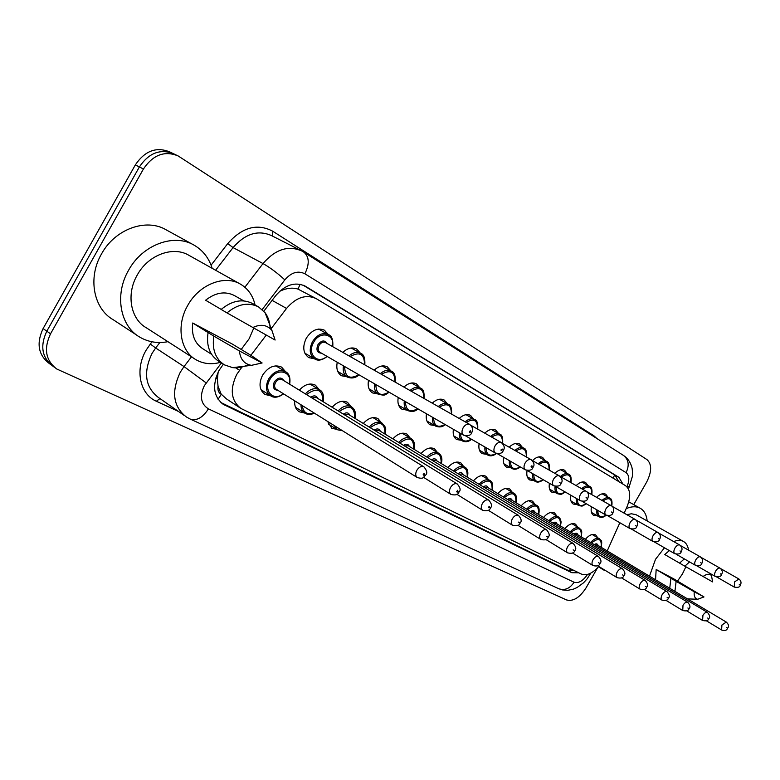 <?xml version="1.0" encoding="UTF-8"?>
<svg xmlns="http://www.w3.org/2000/svg" width="780" height="780" viewBox="0 0 780 780"><rect width="100%" height="100%" fill="white"/><g stroke="black" fill="none" stroke-linecap="round" stroke-linejoin="round"><path stroke-width="1.17" d="M596.583 497.357C600.015 494.003 603.076 492.96 605.748 494.218L607.903 497.084M576.147 485.589C579.676 482.206 582.835 481.162 585.614 482.479L587.867 485.433M554.824 473.314C558.451 469.882 561.707 468.858 564.603 470.233L566.972 473.284M532.438 460.6C536.201 457.041 539.604 455.988 542.656 457.441L545.152 460.6M509.145 447.194C513.006 443.586 516.535 442.543 519.714 444.064L522.346 447.34M484.76 433.154C488.738 429.497 492.385 428.464 495.7 430.063L498.478 433.456M459.206 418.441C463.31 414.736 467.084 413.722 470.545 415.399L473.479 418.918M432.247 403.143C436.517 399.282 440.495 398.239 444.171 400.013L447.262 403.679M403.942 387.075C408.389 383.048 412.561 381.976 416.471 383.867L419.738 387.67M374.166 370.178C378.797 365.976 383.185 364.884 387.348 366.883L390.809 370.851M342.82 352.385C347.636 348.007 352.267 346.876 356.694 349.011L360.36 353.145M314.428 358.781L308.763 357.62C303.069 353.281 302.26 346.769 306.355 338.091C311.717 330.115 317.723 327.473 324.382 330.174L328.273 334.483M585.361 539.312C589.144 535.012 592.576 533.549 595.657 534.914L597.743 537.8M564.876 528.606C568.766 524.218 572.325 522.736 575.542 524.17L577.726 527.143M543.494 517.452C547.501 512.947 551.197 511.446 554.56 512.957L556.861 516.038M521.176 505.791C525.301 501.179 529.133 499.668 532.652 501.248L535.07 504.445M497.845 493.613C502.096 488.885 506.074 487.354 509.769 489.021L512.314 492.336M473.431 480.88C477.818 476.024 481.952 474.474 485.833 476.229L488.514 479.671M447.856 467.542C452.39 462.55 456.69 460.98 460.765 462.842L463.603 466.421M421.044 453.55C425.724 448.422 430.209 446.842 434.499 448.802L437.482 452.527M392.886 438.877C397.732 433.602 402.412 431.993 406.926 434.07L410.095 437.95M363.295 423.462C368.306 418.022 373.201 416.393 377.969 418.597L381.322 422.643M332.144 407.248C337.34 401.622 342.459 399.984 347.51 402.324L351.058 406.555M299.325 390.166C304.707 384.355 310.069 382.688 315.422 385.174L319.195 389.61M270.562 395.762L264.976 394.446C259.34 390.107 258.531 383.692 262.567 375.2C268.213 366.892 274.56 364.192 281.58 367.097L285.597 371.738M241.966 367.01L236.72 374.459C229.612 389.473 231.055 400.832 241.069 408.544L581.422 574.08C586.706 576.01 592.478 573.466 598.757 566.436M218.117 372.157L217.405 379.216L218.049 386.363C217.474 390.156 218.566 392.827 221.296 394.378L218.069 399.262M221.296 394.378L218.049 386.363M315.685 298.35L297.989 289.087C293.563 287.664 288.668 287.898 283.276 289.78L279.708 291.262M221.647 394.543L226.453 398.902L239.928 407.794M624.146 513.162L626.983 506.834C631.02 496.743 630.542 489.694 625.55 485.686L316.134 298.594C305.935 294.05 296.078 297.336 286.543 308.431L271.216 328.575M266.224 335.127L250.877 355.3L262.119 362.973L251.423 365.342C244.247 364.036 240.25 359.239 239.421 350.951L262.119 362.973M607.22 550.904L619.856 522.736M346.876 376.789L341.474 375.736C337.438 373.055 336.034 368.569 337.262 362.281M377.666 393.88L372.508 392.915C368.784 390.448 367.458 386.256 368.531 380.328M406.916 410.114L401.993 409.237C398.541 406.975 397.293 403.055 398.239 397.478M434.752 425.568L430.043 424.769C426.845 422.682 425.665 419.026 426.485 413.79M461.263 440.281L456.748 439.549C453.794 437.639 452.673 434.226 453.385 429.312M486.544 454.321L482.215 453.648C479.378 451.805 478.345 448.471 479.105 443.654M510.676 467.717L506.522 467.113C503.802 465.328 502.846 462.072 503.656 457.343M533.744 480.519L529.757 479.973C527.143 478.257 526.256 475.088 527.095 470.476M555.808 492.775L551.977 492.277C549.529 490.678 548.691 487.685 549.442 483.317M576.937 504.504L573.251 504.055C570.901 502.505 570.121 499.58 570.911 495.281M597.188 515.746L593.639 515.336C591.367 513.844 590.645 510.978 591.474 506.746M304.639 413.02L299.296 411.82C295.873 409.607 294.343 405.941 294.713 400.842M336.94 429.39L331.831 428.288L327.619 421.434M364.933 444.785L360.662 442.114M597.538 567.811L586.082 587.818C579.735 597.626 573.242 601.682 566.602 599.957L56.716 368.979C45.62 360.448 43.563 348.728 50.534 333.82L143.442 168.997L139.376 166.939C148.99 152.743 160.553 148.424 174.067 153.992C160.553 148.424 148.99 152.743 139.376 166.939L46.81 331.188L139.376 166.939L135.34 164.892C144.924 150.745 156.458 146.455 169.962 152.012L172.331 153.153M53.02 366.259C41.935 357.737 39.868 346.047 46.81 331.188C39.868 346.047 41.935 357.737 53.02 366.259L54.191 367.117M50.495 364.397L49.345 363.558C38.269 355.036 36.192 343.375 43.105 328.565L135.34 164.892M248.371 364.591C243.107 367.224 237.88 368.238 232.684 367.653L224.445 364.884C215.416 358.927 211.887 349.343 213.837 336.112L208.075 332.572C206.144 345.745 209.693 355.31 218.712 361.257L223.363 364.202L218.975 370.539C211.936 385.418 213.437 396.727 223.47 404.45L571.808 572.705L578.779 572.793M143.442 168.997C153.085 154.752 164.668 150.403 178.191 155.971L647 459.615C651.983 464.246 651.836 471.783 646.581 482.235L633.75 504.621M622.937 484.107L618.94 477.321L305.116 286.084C294.908 281.541 285.08 284.758 275.632 295.737L263.835 311.191M574.207 570.57L567.899 570.258L220.896 402.538M302.923 285.07L614.893 475.098L618.852 481.64M167.934 341.689C157.687 343.6 148.317 342.089 139.825 337.165C120.081 326.089 114.28 294.684 128.564 270.29C142.457 244.637 174.115 233.074 194.103 245.164C202.907 250.302 208.933 258.024 212.17 268.32M137.407 335.575L113.207 319.732C93.551 308.665 87.555 277.797 101.488 253.987C115.04 228.94 146.289 217.844 166.228 229.876L193.411 244.793M253.724 328.214L249.142 338.754L241.186 349.489M220.447 362.359C211.468 364.777 203.297 363.889 195.926 359.687C180.2 350.961 176.007 325.445 187.736 305.419C199.173 284.378 224.64 274.502 240.484 284.164C248.04 288.639 252.895 295.561 255.05 304.931M194.269 358.615L146.182 327.697C130.543 318.971 126.019 294.206 137.251 275.028C148.171 254.865 173.101 245.71 188.897 255.304L240.484 284.164M221.198 309.416L205.598 300.232C215.582 292.461 225.186 290.901 234.4 295.542L243.74 300.875M252.642 327.619C260.618 323.778 267.062 324.743 271.966 330.525L275.116 340.041L226.99 312.887C237.929 303.878 248.469 301.909 258.619 306.959L265.093 312.731C268.291 317.109 269.958 322.374 270.114 328.507M226.99 312.887L221.159 309.445C232.06 300.495 242.59 298.555 252.73 303.605L258.619 306.959M208.075 332.572L192.719 323.008L232.294 344.058L250.868 355.29M211.536 354.266L202.956 348.855C194.717 343.463 191.305 334.844 192.719 323.008M239.421 350.951L213.837 336.112M606.899 571.408L601.546 568.142M685.874 566.777L682.442 573.934L677.537 581.09M649.496 576.167L655.502 559.318L664.462 547.774M679.594 563.131L664.745 554.521L669.376 550.592M702.975 576.576C706.68 573.846 709.517 573.524 711.487 575.611L712.627 581.909L684.83 566.183L689.549 561.912M684.83 566.183L679.585 563.14L684.304 558.889M674.914 591.357L676.133 581.334L656.165 569.488L673.52 578.721L703.999 596.934L697.671 599.274C694.951 598.64 693.8 596.135 694.249 591.767L703.999 596.934M655.561 579.793L656.165 569.488M673.657 541.564C677.557 540.033 680.862 540.023 683.572 541.515C686.283 543.124 687.941 545.99 688.535 550.134M626.857 514.702L631.42 513.776L636.022 514.673L683.572 541.515M626.174 508.648C631.702 506.278 636.402 506.161 640.292 508.287C644.241 510.637 646.532 514.858 647.166 520.942M694.249 591.767L676.133 581.334M669.727 588.257L670.917 578.243M235.648 367.828L239.499 370.247M300.125 284.281L297.989 289.087M283.276 289.78L282.418 289.029M614.542 474.893L613.246 478.257M217.405 379.216L215.816 377.949M570.677 568.854L569.127 570.716M272.093 300.368L286.543 308.431M43.105 328.565L50.534 333.82M221.013 402.646L224.864 405.2M221.393 362.953L204.321 385.7C199.426 396.26 200.801 403.981 208.426 408.856L574.09 582.241C578.536 583.547 583.011 580.944 587.525 574.421M208.426 408.856C202.81 417.612 196.765 421.034 190.271 419.104L186.469 417.027C173.111 406.712 171.064 391.765 180.307 372.177L184.022 366.571L155.649 347.977L152.022 353.447C143.023 372.587 145.197 387.299 158.545 397.585L184.314 415.526M178.474 411.46L156.361 401.242L159.968 398.58M156.361 401.242C139.893 394.251 134.628 369.72 146.143 350.132L151.924 341.776M211.078 265.171L227.731 243.594C242.161 227.282 257.088 223.119 272.512 231.095L593.892 435.767L596.846 438.497M244.871 287.235L263.026 263.562L233.074 247.591L215.602 270.241M284.827 279.874C277.543 273.156 270.27 267.715 263.026 263.562C275.428 249.22 288.385 245.047 301.909 251.033L303.927 252.213C309.319 256.864 309.631 264.049 304.873 273.78C297.979 270.368 291.301 272.395 284.827 279.874L262.187 309.533M300.68 250.409L271.577 235.628C258.082 229.642 245.251 233.62 233.074 247.591L227.731 243.594M206.173 382.902L184.022 366.571L191.49 356.831M159.88 342.498L155.649 347.977L150.228 343.98M626.964 486.827L627.013 486.73C629.675 480.031 629.362 475.332 626.067 472.641L304.873 273.78M593.59 436.42L593.892 435.767M272.386 236.038L272.512 231.095M629.626 486.544L627.013 486.73M626.067 472.641C629.528 465.377 628.7 459.654 623.561 455.491L303.927 252.213M590.801 573.125L587.077 578.916L583.576 582.777L577.083 587.525L573.339 589.173L567.889 590.304L562.341 589.914L558.831 588.754C564.788 590.723 569.868 588.549 574.09 582.241M304.005 285.529L305.672 286.416M614.893 475.098L618.94 477.321M567.899 570.258L571.808 572.705M283.608 393.89C278.46 397.498 274.18 398.161 270.787 395.899C265.814 392.067 265.112 386.392 268.69 378.875C273.692 371.514 279.298 369.115 285.5 371.68C289.244 373.62 290.628 377.803 289.663 384.218M289.37 384.043C292.773 371.085 276.393 367.087 269.87 379.548C262.928 390.868 273.741 401.963 283.325 393.715M277.914 390.331C273.526 389.873 272.327 387.046 274.336 381.869C278.109 377.198 281.317 376.808 283.94 380.698M423.842 466.801L282.243 379.655C279.757 378.631 277.514 379.587 275.515 382.531C274.082 385.544 274.365 387.816 276.364 389.356L417.319 477.575C415.369 476.034 415.214 473.606 416.842 470.291C419.035 467.005 421.366 465.835 423.842 466.801C427.031 470.574 427.625 473.333 425.617 475.078C422.965 477.409 423.979 479.271 417.319 477.575M424.554 474.581L424.125 473.304L423.13 474.786L423.735 475.225L424.554 474.581M327.2 356.47C322.081 360.311 317.889 361.12 314.613 358.888C309.592 355.056 308.89 349.294 312.517 341.62C317.265 334.552 322.579 332.202 328.448 334.581L318.591 329.062M332.494 346.534C335.302 333.986 319.956 330.31 313.677 342.284C306.637 353.779 317.587 365.079 326.927 356.314M321.535 353.203C317.109 352.862 315.91 350.025 317.938 344.702C321.487 340.216 324.529 339.807 327.093 343.463M325.474 342.547C323.125 341.591 320.999 342.527 319.098 345.365C317.645 348.436 317.928 350.737 319.936 352.277L463.583 435.201C461.633 433.66 461.487 431.194 463.125 427.81C465.212 424.651 467.415 423.53 469.745 424.427L325.474 342.547M469.482 431.428L469.872 432.724L470.857 431.467L470.447 430.813L469.482 431.428M305.351 393.88C310.079 388.927 314.75 387.533 319.361 389.707C322.871 391.385 324.158 395.411 323.222 401.768M322.959 401.612C322.647 389.317 317.158 386.977 306.491 394.573M450.577 487.393C452.702 484.204 454.925 483.054 457.255 483.951C460.346 487.598 460.921 490.279 458.981 491.985C458.231 494.744 455.549 495.553 450.938 494.413C449.114 492.96 448.988 490.62 450.577 487.393M458.016 491.536L457.626 490.308L456.661 491.741L457.226 492.16L458.016 491.536M457.255 483.951L316.231 397.488L311.971 397.946M314.389 413.156C310.898 414.804 307.798 414.853 305.077 413.302C302.357 411.567 300.982 408.72 300.973 404.761M310.772 397.205C314.018 395.128 316.368 395.538 317.801 398.453M302.279 405.571C303.322 412.669 307.242 415.116 314.028 412.932M338.11 410.904C342.664 406.127 347.119 404.752 351.458 406.79C355.046 409.344 356.236 413.224 355.036 418.421M354.793 418.275C354.647 406.438 349.45 404.206 339.222 411.587M482.362 503.519C484.419 500.419 486.544 499.288 488.748 500.117C491.751 503.656 492.307 506.259 490.425 507.926C489.703 510.598 487.1 511.378 482.625 510.286C480.899 508.901 480.821 506.649 482.362 503.519M489.538 507.517L489.187 506.337L488.26 507.731L489.538 507.517M488.748 500.117L348.436 414.385L344.477 414.804M342.547 430.774L337.574 429.79L334.318 425.627M343.307 414.082C346.388 412.123 348.592 412.523 349.908 415.282M336.092 426.738L341.757 430.277M369.194 427.069C373.581 422.448 377.822 421.093 381.927 423.014C386.87 428.581 385.769 427.577 385.252 434.226M385.027 434.099C385.018 422.692 380.094 420.566 370.266 427.723M512.372 518.729C514.361 515.716 516.399 514.605 518.476 515.375C521.401 518.807 521.937 521.342 520.104 522.971C519.412 525.554 516.886 526.325 512.538 525.271C510.91 523.955 510.861 521.771 512.372 518.729M519.304 522.6L518.261 522.064L519.304 522.6M518.476 515.375L379.012 430.433L375.326 430.813M374.176 430.111C377.11 428.259 379.177 428.639 380.377 431.262M398.716 442.435C402.948 437.96 407.014 436.625 410.885 438.428C414.356 440.885 415.389 444.502 413.975 449.27M413.77 449.144C413.887 438.126 409.217 436.108 399.769 443.069M540.735 533.12C542.666 530.185 544.615 529.084 546.595 529.815C549.432 533.159 549.968 535.626 548.184 537.196C547.521 539.711 545.064 540.452 540.823 539.438C539.292 538.181 539.263 536.075 540.735 533.12M547.443 536.855L546.458 536.357L547.443 536.855M546.595 529.815L408.067 445.673L404.625 446.033M403.494 445.341C406.292 443.586 408.242 443.956 409.344 446.452M359.034 374.848C355.563 378.046 351.653 378.778 347.295 377.032C343.912 374.829 342.625 371.095 343.444 365.84M344.633 366.532C344.916 377.062 349.635 379.782 358.771 374.692M355.543 359.609L359.297 361.735M501.365 442.582C504.445 445.487 505.06 448.149 503.188 450.557C502.593 453.17 499.99 453.999 495.378 453.043C493.545 451.581 493.428 449.202 495.037 445.916C497.055 442.855 499.161 441.743 501.365 442.582L470.847 425.256M501.199 449.426L501.062 450.401L501.706 450.625L502.437 449.095L501.199 449.426M349.011 355.904C353.155 352.404 357.074 351.556 360.769 353.369L351.185 347.997M353.291 371.534L350.181 369.74M364.552 364.728C364.387 353.964 359.609 351.244 350.21 356.577M389.23 392.281C384.54 394.777 386.266 396.045 378.29 394.241C375.18 392.223 373.961 388.762 374.654 383.857M375.823 384.54C376.145 394.231 380.523 396.767 388.976 392.135M386.675 377.276L389.825 379.07M531.18 459.703C534.202 462.589 534.788 465.173 532.954 467.454C532.379 469.989 529.844 470.788 525.369 469.862C523.643 468.478 523.565 466.186 525.125 462.998C527.085 460.024 529.103 458.923 531.18 459.703L502.408 443.372M531.102 466.411L531.414 467.6L532.331 466.226L531.833 465.806L531.102 466.411M380.289 373.659C384.257 370.315 387.972 369.496 391.423 371.202L382.102 365.966M383.116 388.752L381.761 387.962M394.973 381.985C394.865 371.777 390.351 369.213 381.449 374.312M417.924 408.837C415.486 411.489 412.094 412.074 407.726 410.592C404.869 408.749 403.728 405.541 404.293 400.969M405.434 401.632C405.795 410.543 409.88 412.903 417.68 408.7M416.267 394.075L418.802 395.509M559.358 475.888C562.302 478.686 562.867 481.202 561.073 483.424C560.498 485.891 558.032 486.671 553.702 485.764C552.074 484.448 552.025 482.235 553.556 479.135C555.457 476.239 557.388 475.156 559.358 475.888L532.184 460.453M559.348 482.44L560.342 483.005L559.348 482.44M409.988 390.517C413.78 387.328 417.3 386.529 420.547 388.128L411.46 383.019M423.872 398.395C423.803 388.694 419.552 386.276 411.119 391.151M426.796 457.051C430.892 452.712 434.772 451.396 438.448 453.102C441.656 455.11 442.611 458.601 441.324 463.583M441.139 463.466C441.363 452.819 436.917 450.889 427.82 457.675M567.596 546.741C569.468 543.884 571.34 542.802 573.222 543.475C575.991 546.721 576.508 549.12 574.762 550.67C574.119 553.117 571.73 553.849 567.606 552.854C566.153 551.655 566.153 549.617 567.596 546.741M574.09 550.358L573.154 549.88L574.09 550.358M573.222 543.475L435.727 460.19L432.5 460.512M431.398 459.849C434.06 458.172 435.903 458.533 436.917 460.912M453.55 470.983C457.499 466.772 461.224 465.475 464.714 467.084C467.61 468.517 468.497 471.9 467.386 477.223M467.21 477.116C467.532 466.82 463.31 464.977 454.545 471.588M593.073 559.66C594.886 556.881 596.69 555.808 598.465 556.442C601.175 559.63 601.682 561.971 599.986 563.452C599.381 565.822 597.061 566.524 593.014 565.578C591.64 564.437 591.659 562.458 593.073 559.66M599.362 563.17L598.475 562.712L599.362 563.17M598.465 556.442L462.072 474.016L459.049 474.318M457.967 473.665C460.512 472.075 462.257 472.417 463.183 474.688M479.047 484.273C482.878 480.178 486.447 478.901 489.762 480.421C492.482 481.64 493.311 484.906 492.258 490.249M492.092 490.152C492.511 480.168 488.485 478.413 480.031 484.868M617.253 571.916C619.027 569.215 620.753 568.152 622.45 568.757C625.092 571.847 625.589 574.129 623.932 575.591C623.347 577.902 621.085 578.584 617.136 577.658C615.829 576.566 615.868 574.655 617.253 571.916M623.356 575.328L622.518 574.899L623.356 575.328M622.45 568.757L487.207 487.198L484.37 487.49M483.308 486.847C485.745 485.326 487.383 485.657 488.241 487.831M445.204 424.593C442.582 427.04 439.423 427.557 435.727 426.133C433.105 424.456 432.013 421.493 432.481 417.241M433.602 417.895C434.002 426.055 437.785 428.24 444.98 424.456M444.444 410.065L446.316 411.128M586.024 491.195C588.52 492.638 589.075 495.085 587.691 498.527C587.125 500.926 584.737 501.686 580.515 500.809C578.975 499.551 578.955 497.416 580.447 494.403C582.289 491.585 584.152 490.513 586.024 491.195L560.313 476.599M586.082 497.611L587.018 498.147L586.082 497.611M438.223 406.536C441.86 403.494 445.195 402.724 448.237 404.225L439.384 399.253M451.366 413.995C451.337 404.781 447.33 402.509 439.325 407.16M471.569 439.306C468.595 441.821 465.533 442.367 462.394 440.944C459.976 439.403 458.952 436.673 459.313 432.734M460.424 433.378C460.931 441.022 464.578 442.962 471.364 439.179M470.857 425.266L472.758 426.348M611.286 505.713C613.704 507.019 614.25 509.399 612.914 512.85C612.398 515.17 610.067 515.911 605.923 515.063C604.471 513.864 604.471 511.797 605.933 508.872C607.727 506.123 609.511 505.069 611.286 505.713L586.931 491.868M611.403 511.992L612.29 512.499L611.403 511.992M465.104 421.795C468.585 418.889 471.754 418.148 474.61 419.552L465.972 414.697M477.526 429.049C477.633 420.157 473.85 417.944 466.186 422.399M496.49 453.511C493.233 455.949 490.337 456.466 487.802 455.052C485.482 453.57 484.536 450.898 484.945 447.018M486.028 447.642C486.349 455.023 489.752 456.953 496.236 453.433M496.499 439.822L497.679 440.485M635.271 519.48C637.757 521.508 638.284 523.828 636.85 526.432C636.343 528.703 634.072 529.425 630.035 528.596C628.66 527.446 628.68 525.447 630.113 522.6C631.858 519.919 633.575 518.875 635.271 519.48L612.163 506.347M635.437 525.632L636.285 526.11L635.437 525.632M490.571 436.459C493.954 433.592 497.006 432.822 499.746 434.168L491.322 429.429M502.466 443.401C502.671 434.723 499.054 432.607 491.624 437.053M503.392 496.967C507.107 492.979 510.539 491.712 513.688 493.155C516.262 494.208 517.033 497.377 516.009 502.691M515.853 502.593C516.35 492.921 512.518 491.234 504.348 497.543M640.253 583.576C641.969 580.934 643.636 579.901 645.255 580.457C647.839 583.508 648.326 585.731 646.708 587.135C646.162 589.368 643.948 590.041 640.078 589.154C638.84 588.11 638.898 586.248 640.253 583.576M646.181 586.892L645.372 586.482L646.181 586.892M645.255 580.457L511.202 499.795L508.541 500.068M507.497 499.434C509.827 497.981 511.387 498.293 512.177 500.38M526.656 509.096C530.254 505.216 533.549 503.958 536.562 505.333C538.98 506.21 539.701 509.291 538.726 514.576M538.58 514.498C539.146 505.108 535.49 503.5 527.592 509.652M662.142 594.682C663.819 592.108 665.428 591.074 666.968 591.601C669.503 594.594 669.981 596.768 668.392 598.124C667.875 600.298 665.72 600.961 661.918 600.093C660.738 599.089 660.816 597.285 662.142 594.682M667.904 597.899L667.134 597.509L667.904 597.899M666.968 591.601L534.154 511.836L531.638 512.09M530.615 511.475C532.847 510.081 534.329 510.383 535.06 512.382M548.915 520.699C552.396 516.916 555.575 515.678 558.441 516.984C560.147 518.544 560.917 519.626 560.732 520.231C560.771 522.278 561.571 520.143 560.459 525.964M560.323 525.886C560.966 516.769 557.466 515.219 549.822 521.245M683.007 605.26C684.635 602.745 686.195 601.731 687.667 602.228C690.144 605.153 690.612 607.279 689.062 608.605C688.565 610.721 686.458 611.364 682.744 610.525L683.007 605.26M688.603 608.39L687.872 608.02L688.603 608.39M687.667 602.228L556.101 523.351L553.732 523.594M552.737 522.99C554.873 521.654 556.276 521.937 556.959 523.867M570.219 531.814C573.602 528.128 576.664 526.9 579.404 528.148C581.441 530.819 582.348 528.859 581.285 536.874M581.158 536.796C581.861 527.933 578.507 526.451 571.106 532.35M702.917 615.361C704.506 612.895 706.007 611.9 707.421 612.368C709.849 615.235 710.307 617.312 708.786 618.599C708.308 620.666 706.251 621.289 702.605 620.471L702.917 615.361M708.367 618.404L707.665 618.053L708.367 618.404M707.421 612.368L577.132 534.388L574.889 534.612M573.904 534.027C575.962 532.74 577.298 533.013 577.931 534.865M590.635 542.471C593.921 538.873 596.885 537.654 599.508 538.843C601.351 541.34 602.365 539.409 601.253 547.336M601.136 547.267C601.887 538.639 598.679 537.215 591.513 542.997M721.939 625.004L726.287 622.06C728.744 624.4 729.193 626.428 727.633 628.154C726.804 630.464 724.786 631.078 721.588 629.977L721.939 625.004M727.243 627.968L726.57 627.627L727.243 627.968M726.287 622.06L597.285 544.966L595.169 545.181M594.204 544.606C596.173 543.358 597.451 543.631 598.036 545.415M520.387 466.996C517.12 469.365 514.351 469.882 512.06 468.526C509.827 467.093 508.95 464.47 509.408 460.668M510.451 461.273C510.647 468.497 513.893 470.369 520.192 466.879M520.484 453.628L521.771 454.369M658.057 532.565C660.504 534.592 661.021 536.855 659.597 539.35C659.1 541.564 656.887 542.266 652.948 541.457C651.641 540.355 651.69 538.414 653.094 535.645C654.781 533.023 656.438 531.999 658.057 532.565L636.1 520.094M658.271 538.6L659.071 539.048L658.271 538.6M514.878 450.45C518.164 447.613 521.108 446.833 523.741 448.12L515.512 443.488M526.305 456.934C526.5 448.598 523.039 446.628 515.902 451.035M543.328 479.788C540.023 482.186 537.332 482.723 535.246 481.387C533.091 480.002 532.272 477.448 532.779 473.704M533.793 474.289C533.881 481.406 537.001 483.2 543.153 479.69M543.416 466.83L544.781 467.61M679.741 545.015C682.149 547.024 682.656 549.227 681.252 551.635C680.764 553.8 678.6 554.483 674.749 553.693C673.51 552.64 673.579 550.758 674.944 548.048C676.601 545.493 678.2 544.489 679.741 545.015L658.856 533.149M679.994 550.933L680.764 551.362L679.994 550.933M538.102 463.817C541.291 461.009 544.138 460.219 546.663 461.448L538.619 456.914M549.052 470.038C549.344 461.887 546.019 460.005 539.097 464.383M565.266 492.034C560.781 494.52 562.263 494.812 557.408 493.701C555.37 492.385 554.6 489.918 555.097 486.301M556.111 486.749C556.101 493.75 559.104 495.476 565.11 491.936M565.364 479.466L566.777 480.265M700.391 556.881C702.712 558.714 703.209 560.869 701.873 563.345C701.415 565.451 699.299 566.114 695.526 565.344C694.346 564.33 694.424 562.507 695.77 559.865C697.379 557.378 698.919 556.374 700.391 556.881L680.511 545.581M700.693 562.673L701.415 563.092L700.693 562.673M560.303 476.59C563.404 473.821 566.163 473.021 568.581 474.191L560.722 469.765M570.823 482.566C571.184 474.601 568.006 472.797 561.278 477.145M586.277 503.753C581.734 506.415 583.108 506.464 578.633 505.479C576.703 504.25 575.981 501.91 576.44 498.469M577.414 499.024C577.502 505.635 580.408 507.185 586.121 503.666M586.599 491.585L587.818 492.375M720.086 568.191C722.436 570.209 722.914 572.315 721.539 574.509C721.1 576.566 719.033 577.21 715.328 576.459C714.217 575.494 714.304 573.719 715.621 571.135C717.191 568.698 718.682 567.723 720.086 568.191L701.132 557.417M720.428 573.875L721.12 574.275L720.428 573.875M581.666 488.719C584.649 486.057 587.282 485.287 589.573 486.389L581.88 482.06M591.659 494.559C592.108 486.837 589.095 485.072 582.611 489.265M606.158 515.2C603.71 517.403 601.312 517.93 598.962 516.769C597.109 515.57 596.427 513.279 596.934 509.886M597.88 510.432C597.831 516.818 600.542 518.378 606.011 515.112M606.85 503.188L607.786 503.724M738.904 578.994C741.117 580.71 741.595 582.777 740.317 585.166C739.908 587.174 737.88 587.808 734.243 587.077L734.575 581.899L738.904 578.994L720.808 568.708M739.264 584.571L739.928 584.951L739.264 584.571M602.014 500.438C604.919 497.806 607.474 497.016 609.677 498.089L602.16 493.837M611.657 505.937C612.105 498.469 609.2 496.811 602.94 500.965M222.251 403.63L223.47 404.45M176.455 155.142L174.067 153.992M628.505 489.06L632.365 476.434C632.59 471.344 632.307 467.981 631.527 466.333C630.133 461.76 627.481 458.152 623.561 455.491M190.271 419.104L558.831 588.754M304.59 285.811L305.116 286.084M285.5 371.68L275.866 365.83M270.387 395.645L260.949 389.659M463.583 435.201C468.351 436.186 471.032 435.337 471.637 432.647C473.538 430.121 472.914 427.381 469.745 424.427M314.613 358.888L304.853 353.184M332.777 346.69C333.226 339.787 331.783 335.751 328.448 334.581M319.361 389.707L309.972 384.023M304.726 413.078L295.513 407.267M450.938 494.413L423.511 477.321M351.458 406.79L342.303 401.261M337.272 429.595L328.273 423.95M482.625 510.286L456.797 494.257M381.927 423.014L372.996 417.631M512.538 525.271L488.173 510.208M410.885 438.428L402.168 433.192M540.823 539.438L517.813 525.262M495.378 453.043L465.621 435.874M347.295 377.032L337.798 371.494M364.816 364.874C365.225 358.215 363.87 354.383 360.769 353.369M525.369 469.862L497.308 453.687M378.29 394.241L369.037 388.849M395.216 382.132C395.606 375.804 394.348 372.157 391.423 371.202M553.702 485.764L527.192 470.486M407.726 410.592L398.716 405.346M424.106 398.522C424.456 392.428 423.277 388.966 420.547 388.128M271.966 330.525L265.093 312.731M251.423 365.342L232.684 367.653M604.149 570.258L598.465 566.777M711.487 575.611L710.19 573.505M640.292 508.287L628.777 501.842M697.671 599.274L687.482 598.865M438.448 453.102L429.936 447.993M567.606 552.854L545.844 539.487M464.714 467.084L456.398 462.101M593.014 565.578L572.393 552.962M489.762 480.421L481.63 475.566M617.136 577.658L597.587 565.724M580.515 500.809L555.438 486.369M435.727 426.133L426.943 421.024M451.581 414.122C451.903 408.242 450.791 404.947 448.237 404.225M605.923 515.063L582.173 501.394M462.394 440.944L453.823 435.962M477.721 429.166C478.072 423.345 477.029 420.147 474.61 419.552M630.035 528.596L607.503 515.629M487.802 455.052L479.447 450.197M502.642 443.508C503.012 437.736 502.047 434.626 499.746 434.168M513.688 493.155L505.733 488.416M640.078 589.154L621.514 577.843M536.562 505.333L528.782 500.701M661.918 600.093L644.27 589.368M558.441 516.984L550.826 512.46M682.744 610.525L665.944 600.337M579.404 528.148L571.945 523.712M702.605 620.471L686.605 610.789M599.508 538.843L592.196 534.505M721.588 629.977L706.329 620.763M652.948 541.457L631.547 529.142M512.06 468.526L503.9 463.778M526.471 457.031C526.832 451.523 525.915 448.549 523.741 448.12M674.749 553.693L654.4 541.983M535.246 481.387L527.26 476.755M549.217 470.125C549.822 465.163 548.964 462.267 546.663 461.448M695.526 565.344L676.143 554.2M557.408 493.701L549.598 489.167M570.97 482.644C571.584 477.721 570.794 474.903 568.581 474.191M715.328 576.459L696.862 565.841M578.633 505.479L570.989 501.052M591.796 494.637C592.429 489.801 591.688 487.052 589.573 486.389M734.243 587.077L716.615 576.937M598.962 516.769L591.493 512.441M611.783 506.035C612.427 501.365 611.725 498.712 609.677 498.089"/></g></svg>
